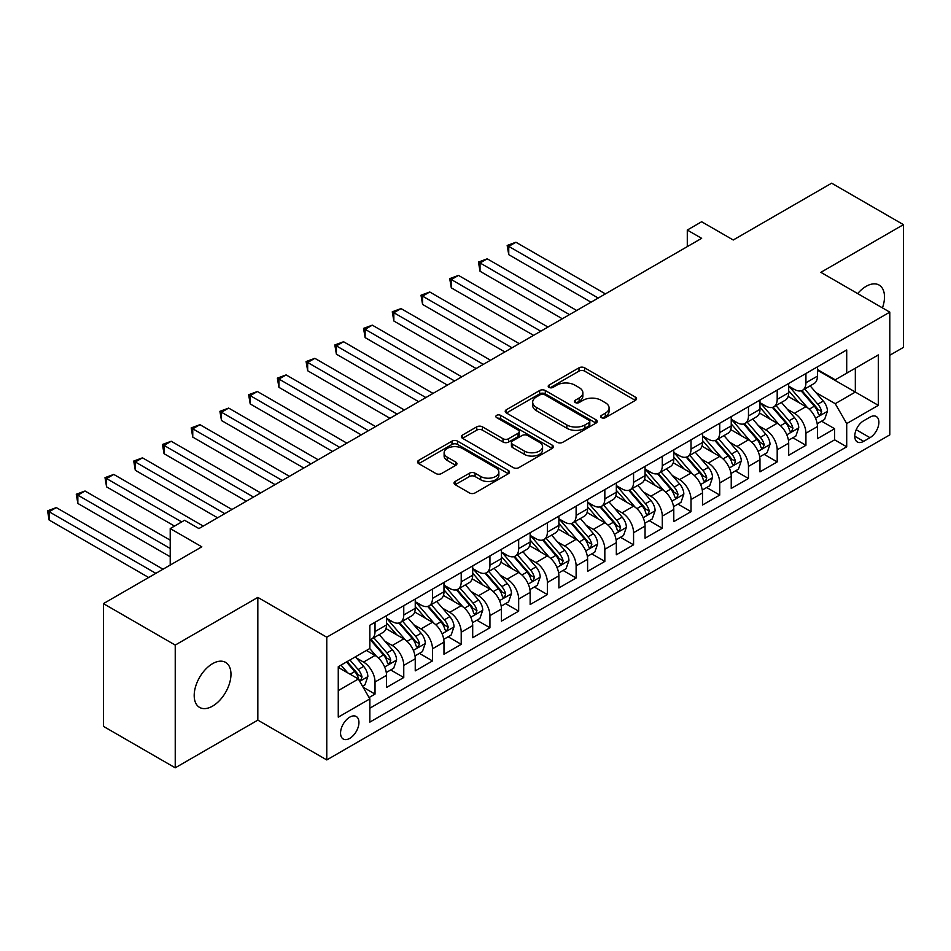 <?xml version="1.0" encoding="UTF-8"?>
<svg xmlns="http://www.w3.org/2000/svg" width="951" height="951" viewBox="0 0 951 951"><rect width="100%" height="100%" fill="white"/><g stroke="black" fill="none" stroke-linecap="round" stroke-linejoin="round"><path stroke-width="1.43" d="M601.472 417.667A2.794 1.617 0 0 0 605.418 417.667L635.375 400.371A3.982 2.306 0 0 0 636.552 398.742A3.982 2.306 0 0 0 635.375 397.114L584.627 367.811A3.982 2.306 0 0 0 578.993 367.811L549.024 385.107A2.794 1.617 0 0 0 548.216 386.249A2.794 1.617 0 0 0 549.024 387.39A2.794 1.617 0 0 0 552.971 387.39L556.858 385.143A12.755 7.37 0 0 1 574.903 385.143L579.123 387.592A12.755 7.37 0 0 1 582.868 392.799A12.755 7.37 0 0 1 579.123 398.005L575.248 400.252A2.794 1.617 0 0 0 574.428 401.381A2.794 1.617 0 0 0 575.248 402.523A2.794 1.617 0 0 0 579.195 402.523L583.07 400.288A12.755 7.37 0 0 1 601.127 400.288L605.347 402.725A12.755 7.37 0 0 1 609.092 407.943A12.755 7.37 0 0 1 605.347 413.15L601.472 415.385A2.794 1.617 0 0 0 600.652 416.526A2.794 1.617 0 0 0 601.472 417.667L601.472 415.385M212.584 706.117A25.998 15.014 120 0 0 229.571 683.198A25.998 15.014 120 0 0 225.577 662.372A25.998 15.014 120 0 0 212.584 663.655A25.998 15.014 120 0 0 195.597 686.563A25.998 15.014 120 0 0 199.579 707.401A25.998 15.014 120 0 0 212.584 706.117M882.445 307.886A25.998 15.014 120 0 0 879.104 285.062A25.998 15.014 120 0 0 866.111 286.346A25.998 15.014 120 0 0 857.671 293.586M349.754 738.368A13.005 7.501 120 0 0 358.242 726.921A13.005 7.501 120 0 0 356.256 716.495A13.005 7.501 120 0 0 349.754 717.149A13.005 7.501 120 0 0 341.254 728.597A13.005 7.501 120 0 0 343.252 739.022A13.005 7.501 120 0 0 349.754 738.368M455.208 481.444A3.982 2.306 0 0 0 454.031 483.072A3.982 2.306 0 0 0 455.208 484.701L469.437 492.915A3.982 2.306 0 0 0 475.084 492.915L508.357 473.705A3.982 2.306 0 0 0 509.522 472.076A3.982 2.306 0 0 0 508.357 470.448L457.597 441.145A3.982 2.306 0 0 0 451.963 441.145L418.69 460.355A3.982 2.306 0 0 0 417.525 461.984A3.982 2.306 0 0 0 418.69 463.613L435.891 473.539A3.982 2.306 0 0 0 441.526 473.539L455.767 465.324A3.982 2.306 0 0 0 456.932 463.696A3.982 2.306 0 0 0 455.767 462.067L447.232 457.146A10.663 6.158 0 0 1 444.117 452.783A10.663 6.158 0 0 1 450.703 447.101A10.663 6.158 0 0 1 462.317 448.432L495.733 467.726A10.663 6.158 0 0 1 498.859 472.076A10.663 6.158 0 0 1 492.273 477.771A10.663 6.158 0 0 1 480.647 476.439L475.084 473.218A3.982 2.306 0 0 0 469.437 473.218L455.208 481.444L455.208 484.701L469.437 476.534L469.437 473.218M889.803 355.258L903.45 347.377L903.45 224.65L831.638 183.186L733.245 239.997L701.648 221.749L687.288 230.047L701.648 238.332L198.937 528.566L184.577 520.28L170.217 528.566L170.217 565.06M175.234 645.075L175.234 767.814L257.828 720.133L257.828 597.394L175.234 645.075L103.421 603.623L201.814 546.813L170.217 528.566M257.828 597.394L326.775 637.206L889.803 312.142L889.803 434.869L326.775 759.932L326.775 637.206M903.45 224.65L820.868 272.331L889.803 312.142M557.131 442.286A3.982 2.306 0 0 0 562.778 442.286L596.051 423.076A3.982 2.306 0 0 0 597.216 421.448A3.982 2.306 0 0 0 596.051 419.819L545.292 390.516A3.982 2.306 0 0 0 539.657 390.516L506.384 409.726A3.982 2.306 0 0 0 505.207 411.355A3.982 2.306 0 0 0 506.384 412.984L557.131 442.286M497.765 418.274A2.794 1.617 0 0 1 500.595 418.666L552.151 448.42L518.925 467.607A3.982 2.306 0 0 1 513.29 467.607L462.531 438.304L462.531 435.047A3.982 2.306 0 0 0 461.366 436.675A3.982 2.306 0 0 0 462.531 438.304M462.531 435.047L476.772 426.821A3.982 2.306 0 0 1 482.419 426.821L502.996 438.708A3.982 2.306 0 0 0 508.63 438.708L518.081 433.252A3.982 2.306 0 0 0 519.246 431.623A3.982 2.306 0 0 0 518.081 429.995L496.648 417.62A2.794 1.617 0 0 1 495.84 416.49A2.794 1.617 0 0 1 497.563 414.993A2.794 1.617 0 0 1 500.595 415.349L552.198 445.139A3.982 2.306 0 0 1 553.363 446.768A3.982 2.306 0 0 1 552.198 448.397L552.198 445.139M175.234 767.814L103.421 726.35L103.421 603.623M369.071 697.535L375.027 694.087L363.104 687.204M356.328 657.914L363.544 662.086A16.25 9.379 60 0 1 375.027 681.986L386.522 675.353L386.522 687.454L403.759 677.504L390.683 669.956M385.048 641.331L392.264 645.491A16.25 9.379 60 0 1 403.759 665.403L415.242 658.77L415.242 670.871L432.479 660.921L419.415 653.373M413.78 624.748L420.996 628.908A16.25 9.379 60 0 1 432.479 648.808L443.974 642.175L443.974 654.288L461.211 644.338L448.135 636.79M442.5 608.164L449.716 612.325A16.25 9.379 60 0 1 461.211 632.225L472.695 625.592L472.695 637.705L489.931 627.755L476.867 620.207M471.232 591.581L478.448 595.742A16.25 9.379 60 0 1 489.931 615.642L501.427 609.009L501.427 621.122L518.664 611.16L505.587 603.623M499.953 574.986L507.168 579.159A16.25 9.379 60 0 1 518.664 599.059L530.147 592.425L530.147 604.527L547.384 594.577L534.319 587.029M528.685 558.403L535.9 562.576A16.25 9.379 60 0 1 547.384 582.476L558.879 575.842L558.879 587.944L576.116 577.994L563.04 570.445M557.417 541.82L564.621 545.981A16.25 9.379 60 0 1 576.116 565.893L587.599 559.259L587.599 571.361L604.836 561.411L591.772 553.862M586.137 525.237L593.353 529.398A16.25 9.379 60 0 1 604.836 549.298L616.331 542.664L616.331 554.778L633.568 544.828L620.492 537.279M614.869 508.654L622.073 512.815A16.25 9.379 60 0 1 633.568 532.715L645.051 526.081L645.051 538.195L662.288 528.245L649.224 520.696M643.589 492.071L650.805 496.232A16.25 9.379 60 0 1 662.288 516.131L673.783 509.498L673.783 521.612L691.02 511.65L677.944 504.113M672.321 475.488L679.525 479.649A16.25 9.379 60 0 1 691.02 499.548L702.504 492.915L702.504 505.017L719.741 495.067L706.676 487.53M701.042 458.893L708.257 463.066A16.25 9.379 60 0 1 719.741 482.965L731.236 476.332L731.236 488.434L748.473 478.484L735.396 470.935M729.774 442.31L736.977 446.471A16.25 9.379 60 0 1 748.473 466.382L759.968 459.749L759.968 471.851L777.193 461.901L764.128 454.352M758.494 425.727L765.71 429.888A16.25 9.379 60 0 1 777.193 449.799L788.688 443.154L788.688 455.267L805.925 445.318L805.925 433.204A16.25 9.379 -120 0 0 794.43 413.305L787.226 409.144M792.849 437.769L805.925 445.318M386.522 675.353A16.25 9.379 -120 0 0 375.027 655.453L366.408 650.472M415.242 658.77A16.25 9.379 -120 0 0 403.759 638.858L385.987 628.611M443.974 642.175A16.25 9.379 -120 0 0 432.479 622.275L414.719 612.016M472.695 625.592A16.25 9.379 -120 0 0 461.211 605.692L443.439 595.433M501.427 609.009A16.25 9.379 -120 0 0 489.931 589.109L472.171 578.85M530.147 592.425A16.25 9.379 -120 0 0 518.664 572.526L500.892 562.267M558.879 575.842A16.25 9.379 -120 0 0 547.384 555.943L529.624 545.684M587.599 559.259A16.25 9.379 -120 0 0 576.116 539.348L558.344 529.101M616.331 542.664A16.25 9.379 -120 0 0 604.836 522.765L587.076 512.506M645.051 526.081A16.25 9.379 -120 0 0 633.568 506.182L615.796 495.923M673.783 509.498A16.25 9.379 -120 0 0 662.288 489.599L644.528 479.34M702.504 492.915A16.25 9.379 -120 0 0 691.02 473.016L673.249 462.757M731.236 476.332A16.25 9.379 -120 0 0 719.741 456.432L701.981 446.174M759.968 459.749A16.25 9.379 -120 0 0 748.473 439.837L730.701 429.59M788.688 443.154A16.25 9.379 -120 0 0 777.193 423.254L759.433 412.996M869.987 417.12L863.663 420.77A12.589 7.275 120 0 0 855.436 431.873A12.589 7.275 120 0 0 857.362 441.965A12.589 7.275 120 0 0 863.663 441.335L869.987 437.686A12.589 7.275 120 0 0 878.213 426.595A12.589 7.275 120 0 0 876.275 416.502A12.589 7.275 120 0 0 869.987 417.12M338.259 690.604L358.372 679.002L369.856 698.902L369.856 722.118L846.711 446.804L846.711 423.587L835.228 403.688L815.946 392.561M369.856 698.902L338.259 717.149L338.259 666.722L369.856 648.475L369.856 625.259L846.711 349.956L846.711 373.172L878.32 354.925L878.32 405.34L846.711 423.587M386.522 618.293L392.264 621.609A16.25 9.379 60 0 0 400.395 622.418L411.878 615.784A16.25 9.379 -120 0 0 415.242 608.343L415.242 599.059M415.242 601.71L420.996 605.026A16.25 9.379 60 0 0 429.115 605.835L440.61 599.201A16.25 9.379 -120 0 0 443.974 591.76L443.974 582.476M443.974 585.127L449.716 588.443A16.25 9.379 60 0 0 457.847 589.251L469.33 582.618A16.25 9.379 -120 0 0 472.695 575.177L472.695 565.893M472.695 568.543L478.448 571.86A16.25 9.379 60 0 0 486.567 572.668L498.062 566.035A16.25 9.379 -120 0 0 501.427 558.594L501.427 549.298M501.427 551.96L507.168 555.277A16.25 9.379 60 0 0 515.299 556.073L526.783 549.44A16.25 9.379 -120 0 0 530.147 542.011L530.147 532.715M530.147 535.377L535.9 538.694A16.25 9.379 60 0 0 544.02 539.49L555.515 532.857A16.25 9.379 -120 0 0 558.879 525.416L558.879 516.131M558.879 518.782L564.621 522.099A16.25 9.379 60 0 0 572.752 522.907L584.235 516.274A16.25 9.379 -120 0 0 587.599 508.833L587.599 499.548M587.599 502.199L593.353 505.516A16.25 9.379 60 0 0 601.472 506.324L612.967 499.691A16.25 9.379 -120 0 0 616.331 492.249L616.331 482.965M616.331 485.616L622.073 488.933A16.25 9.379 60 0 0 630.204 489.741L641.687 483.108A16.25 9.379 -120 0 0 645.051 475.666L645.051 466.382M645.051 469.033L650.805 472.35A16.25 9.379 60 0 0 658.924 473.158L670.419 466.525A16.25 9.379 -120 0 0 673.783 459.083L673.783 449.787M673.783 452.45L679.525 455.767A16.25 9.379 60 0 0 687.656 456.563L699.14 449.93A16.25 9.379 -120 0 0 702.504 442.5L702.504 433.204M702.504 435.867L708.257 439.184A16.25 9.379 60 0 0 716.376 439.98L727.872 433.347A16.25 9.379 -120 0 0 731.236 425.905L731.236 416.621M731.236 419.272L736.977 422.589A16.25 9.379 60 0 0 745.108 423.397L756.592 416.764A16.25 9.379 -120 0 0 759.968 409.322L759.968 400.038M759.968 402.689L765.71 406.006A16.25 9.379 60 0 0 773.829 406.814L785.324 400.181A16.25 9.379 -120 0 0 788.688 392.739L788.688 383.455M369.856 708.186L834.645 439.837L834.645 428.735L817.42 438.684L817.42 426.571A16.25 9.379 -120 0 0 805.925 406.671L788.153 396.412M788.688 386.106L794.43 389.423A16.25 9.379 -120 0 0 802.561 390.231A16.25 9.379 -120 0 0 805.925 382.789L805.925 373.505M802.561 390.231L814.044 383.598A16.25 9.379 -120 0 0 817.42 376.156L817.42 366.872M375.027 622.275L375.027 631.559A16.25 9.379 60 0 1 371.663 639.001A16.25 9.379 60 0 1 369.856 639.654M371.663 639.001L383.158 632.367A16.25 9.379 -120 0 0 386.522 624.926L386.522 615.642M403.759 605.692L403.759 614.976A16.25 9.379 60 0 1 400.395 622.418M432.479 589.109L432.479 598.393A16.25 9.379 60 0 1 429.115 605.835M461.211 572.526L461.211 581.81A16.25 9.379 60 0 1 457.847 589.251M489.931 555.931L489.931 565.227A16.25 9.379 60 0 1 486.567 572.668M518.664 539.348L518.664 548.644A16.25 9.379 60 0 1 515.299 556.073M547.384 522.765L547.384 532.049A16.25 9.379 60 0 1 544.02 539.49M576.116 506.182L576.116 515.466A16.25 9.379 60 0 1 572.752 522.907M604.836 489.599L604.836 498.883A16.25 9.379 60 0 1 601.472 506.324M633.568 473.016L633.568 482.3A16.25 9.379 60 0 1 630.204 489.741M662.288 456.432L662.288 465.717A16.25 9.379 60 0 1 658.924 473.158M691.02 439.837L691.02 449.134A16.25 9.379 60 0 1 687.656 456.563M719.741 423.254L719.741 432.55A16.25 9.379 60 0 1 716.376 439.98M748.473 406.671L748.473 415.956A16.25 9.379 60 0 1 745.108 423.397M777.193 390.088L777.193 399.372A16.25 9.379 60 0 1 773.829 406.814M777.193 449.799L777.193 461.901M748.473 466.382L748.473 478.484M719.741 482.965L719.741 495.067M691.02 499.548L691.02 511.65M662.288 516.131L662.288 528.245M633.568 532.715L633.568 544.828M604.836 549.298L604.836 561.411M576.116 565.893L576.116 577.994M547.384 582.476L547.384 594.577M518.664 599.059L518.664 611.16M489.931 615.642L489.931 627.755M461.211 632.225L461.211 644.338M432.479 648.808L432.479 660.921M403.759 665.403L403.759 677.504M375.027 681.986L375.027 694.087M358.372 679.002L338.259 667.388M835.228 403.688L855.329 392.074L855.329 368.192L878.32 354.925M817.42 370.189L878.32 405.34M817.42 369.523L835.228 379.806L846.711 373.172M257.828 720.133L326.775 759.932M687.288 230.047L687.288 246.63M821.581 421.186L834.645 428.735M834.645 439.837L846.711 446.804M602.589 418.06L605.347 416.467A12.755 7.37 0 0 0 609.092 411.26L609.092 407.943M582.868 392.799L582.868 396.115A12.755 7.37 0 0 1 579.123 401.322L576.365 402.915M635.327 400.395L584.627 371.128A3.982 2.306 0 0 0 578.993 371.128L550.142 387.782M595.992 423.112L545.292 393.833A3.982 2.306 0 0 0 539.657 393.833L506.431 413.019M589.002 422.589A2.794 1.617 0 0 0 589.81 421.448A2.794 1.617 0 0 0 589.002 420.306L544.447 394.594A2.794 1.617 0 0 0 540.501 394.594L536.412 396.947A12.755 7.37 0 0 0 532.667 402.154A12.755 7.37 0 0 0 536.412 407.373L566.867 424.954A12.755 7.37 0 0 0 584.913 424.954L589.002 422.589L589.002 425.905A2.794 1.617 0 0 0 589.81 424.764L589.81 421.448M532.667 402.154L532.667 405.483A12.755 7.37 0 0 0 536.412 410.689L536.412 407.373M589.002 425.905L584.913 428.271A12.755 7.37 0 0 1 566.867 428.271L536.412 410.689M462.59 438.328L476.772 430.137L476.772 426.821M519.246 431.623L519.246 434.94A3.982 2.306 0 0 1 518.081 436.568L508.63 442.025A3.982 2.306 0 0 1 502.996 442.025L482.419 430.137A3.982 2.306 0 0 0 476.772 430.137M524.358 451.036A10.663 6.158 0 0 0 535.984 452.379A10.663 6.158 0 0 0 542.569 446.685A10.663 6.158 0 0 0 539.443 442.334L527.674 435.534A3.982 2.306 0 0 0 522.028 435.534L512.589 440.991A3.982 2.306 0 0 0 511.412 442.619A3.982 2.306 0 0 0 512.589 444.236L524.358 451.036L524.358 454.352A10.663 6.158 0 0 0 535.984 455.695A10.663 6.158 0 0 0 542.569 450.001L542.569 446.685M511.412 442.619L511.412 445.936A3.982 2.306 0 0 0 512.589 447.564L512.589 444.236M524.358 454.352L512.589 447.564M498.859 472.076L498.859 475.393A10.663 6.158 0 0 1 492.273 481.087A10.663 6.158 0 0 1 480.647 479.756L475.084 476.534A3.982 2.306 0 0 0 469.437 476.534M444.117 452.783L444.117 456.1A10.663 6.158 0 0 0 447.232 460.462L447.232 457.146M455.719 465.348L447.232 460.462M508.298 473.741L457.597 444.462A3.982 2.306 0 0 0 451.963 444.462L418.737 463.648M817.171 423.73L824.6 419.439L827.465 411.153A10.77 6.217 -120 0 0 823.281 401.037L810.145 385.844M807.518 407.717L791.957 389.696A31.074 17.938 -120 0 0 788.688 386.284M798.983 402.665L790.281 392.585A25.796 14.895 -120 0 0 788.688 390.849M605.418 293.895L515.929 242.232L508.749 246.38L508.749 254.666L591.046 302.192M801.099 390.813L814.365 406.184A10.77 6.217 60 0 1 818.205 413.602L818.989 414.874L820.451 414.672L821.652 411.605A10.77 6.217 -120 0 0 817.812 404.187L804.689 388.995M801.871 390.564L816.136 407.076A5.48 3.162 60 0 1 817.527 409.227L821.652 411.605M508.749 254.666L507.168 245.465L598.227 298.043M507.168 245.465L515.929 242.232M788.45 440.313L795.868 436.034L798.745 427.736A10.77 6.217 -120 0 0 794.549 417.632L781.425 402.428M778.798 424.312L763.225 406.291A31.074 17.938 -120 0 0 759.968 402.867M770.262 419.248L761.549 409.168A25.796 14.895 -120 0 0 759.968 407.432M576.686 310.478L487.209 258.815L480.029 262.963L480.029 271.261L562.326 318.775M772.367 407.397L785.645 422.767A10.77 6.217 60 0 1 789.485 430.185L790.269 431.457L791.719 431.255L792.932 428.2A10.77 6.217 -120 0 0 789.092 420.782L775.968 405.578M773.151 407.147L787.416 423.659A5.48 3.162 60 0 1 788.795 425.81L792.932 428.2M480.029 271.261L478.448 262.048L569.506 314.626M478.448 262.048L487.209 258.815M759.718 456.896L767.148 452.617L770.013 444.319A10.77 6.217 -120 0 0 765.828 434.215L752.693 419.011M750.066 440.895L734.505 422.874A31.074 17.938 -120 0 0 731.236 419.45M741.53 435.831L732.829 425.751A25.796 14.895 -120 0 0 731.236 424.027M547.966 327.061L458.477 275.398L451.297 279.546L451.297 287.844L533.594 335.358M743.646 423.98L756.913 439.35A10.77 6.217 60 0 1 760.752 446.768L761.537 448.04L762.999 447.838L764.2 444.783A10.77 6.217 -120 0 0 760.36 437.365L747.236 422.161M744.419 423.73L758.684 440.242A5.48 3.162 60 0 1 760.075 442.393L764.2 444.783M451.297 287.844L449.716 278.631L540.774 331.21M449.716 278.631L458.477 275.398M730.998 473.479L738.416 469.2L741.293 460.902A10.77 6.217 -120 0 0 737.096 450.798L723.973 435.606M721.345 457.479L705.773 439.457A31.074 17.938 -120 0 0 702.504 436.045M712.81 452.426L704.097 442.346A25.796 14.895 -120 0 0 702.504 440.61M519.234 343.644L429.757 291.993L422.577 296.13L422.577 304.427L504.874 351.941M714.914 440.563L728.193 455.933A10.77 6.217 60 0 1 732.032 463.351L732.817 464.635L734.267 464.421L735.48 461.366A10.77 6.217 -120 0 0 731.64 453.948L718.516 438.756M715.699 440.313L729.964 456.837A5.48 3.162 60 0 1 731.343 458.976L735.48 461.366M422.577 304.427L420.996 295.226L512.054 347.793M420.996 295.226L429.757 291.993M702.266 490.074L709.696 485.783L712.561 477.485A10.77 6.217 -120 0 0 708.376 467.381L695.24 452.189M692.613 474.062L677.053 456.04A31.074 17.938 -120 0 0 673.783 452.628M684.078 469.009L675.376 458.929A25.796 14.895 -120 0 0 673.783 457.193M490.514 360.239L401.025 308.576L393.845 312.724L393.845 321.01L476.142 368.524M686.194 457.158L699.46 472.528A10.77 6.217 60 0 1 703.3 479.934L704.085 481.218L705.547 481.016L706.748 477.949A10.77 6.217 -120 0 0 702.908 470.531L689.784 455.339M686.967 456.896L701.232 473.42A5.48 3.162 60 0 1 702.623 475.559L706.748 477.949M393.845 321.01L392.264 311.809L483.322 364.376M392.264 311.809L401.025 308.576M673.546 506.657L680.964 502.366L683.84 494.08A10.77 6.217 -120 0 0 679.644 483.964L666.52 468.772M663.893 490.645L648.32 472.623A31.074 17.938 -120 0 0 645.051 469.212M655.358 485.592L646.644 475.512A25.796 14.895 -120 0 0 645.051 473.776M461.782 376.822L372.305 325.159L365.125 329.308L365.125 337.593L447.422 385.107M657.462 473.741L670.74 489.111A10.77 6.217 60 0 1 674.58 496.529L675.365 497.801L676.815 497.599L678.027 494.532A10.77 6.217 -120 0 0 674.188 487.114L661.064 471.922M658.247 473.491L672.512 490.003A5.48 3.162 60 0 1 673.89 492.142L678.027 494.532M365.125 337.593L363.544 328.392L454.602 380.971M363.544 328.392L372.305 325.159M644.814 523.24L652.243 518.949L655.108 510.663A10.77 6.217 -120 0 0 650.912 500.547L637.788 485.355M635.161 507.228L619.6 489.206A31.074 17.938 -120 0 0 616.331 485.795M626.626 502.176L617.924 492.095A25.796 14.895 -120 0 0 616.331 490.359M433.062 393.405L343.573 341.742L336.392 345.891L336.392 354.176L418.69 401.702M628.742 490.324L642.008 505.694A10.77 6.217 60 0 1 645.848 513.112L646.632 514.384L648.083 514.182L649.295 511.115A10.77 6.217 -120 0 0 645.456 503.697L632.332 488.505M629.514 490.074L643.779 506.586A5.48 3.162 60 0 1 645.17 508.737L649.295 511.115M336.392 354.176L334.811 344.975L425.87 397.554M334.811 344.975L343.573 341.742M616.093 539.823L623.511 535.544L626.388 527.246A10.77 6.217 -120 0 0 622.192 517.142L609.068 501.938M606.441 523.823L590.868 505.801A31.074 17.938 -120 0 0 587.599 502.378M597.906 518.759L589.192 508.678A25.796 14.895 -120 0 0 587.599 506.942M404.33 409.988L314.852 358.325L307.672 362.474L307.672 370.771L389.969 418.285M600.01 506.907L613.288 522.277A10.77 6.217 60 0 1 617.128 529.695L617.912 530.967L619.363 530.765L620.575 527.698A10.77 6.217 -120 0 0 616.735 520.292L603.612 505.088M600.794 506.657L615.059 523.169A5.48 3.162 60 0 1 616.438 525.321L620.575 527.698M307.672 370.771L306.091 361.558L397.149 414.137M306.091 361.558L314.852 358.325M587.361 556.406L594.791 552.127L597.656 543.829A10.77 6.217 -120 0 0 593.46 533.725L580.336 518.521M577.709 540.406L562.148 522.384A31.074 17.938 -120 0 0 558.879 518.961M569.173 535.342L560.472 525.261A25.796 14.895 -120 0 0 558.879 523.537M375.597 426.571L286.12 374.908L278.94 379.057L278.94 387.354L361.237 434.869M571.289 523.49L584.556 538.86A10.77 6.217 60 0 1 588.396 546.278L589.18 547.55L590.63 547.348L591.843 544.293A10.77 6.217 -120 0 0 588.003 536.875L574.88 521.671M572.062 523.24L586.327 539.752A5.48 3.162 60 0 1 587.706 541.904L591.843 544.293M278.94 387.354L277.359 378.141L368.417 430.72M277.359 378.141L286.12 374.908M558.641 572.989L566.059 568.71L568.936 560.412A10.77 6.217 -120 0 0 564.739 550.308L551.616 535.116M548.989 556.989L533.416 538.967A31.074 17.938 -120 0 0 530.147 535.544M540.453 551.925L531.74 541.856A25.796 14.895 -120 0 0 530.147 540.12M346.877 443.154L257.4 391.503L250.208 395.64L250.208 403.937L332.517 451.452M542.557 540.073L555.836 555.443A10.77 6.217 60 0 1 559.675 562.861L560.46 564.145L561.91 563.931L563.123 560.876A10.77 6.217 -120 0 0 559.283 553.458L546.159 538.266M543.342 539.823L557.607 556.347A5.48 3.162 60 0 1 558.986 558.487L563.123 560.876M250.208 403.937L248.639 394.736L339.697 447.303M248.639 394.736L257.4 391.503M529.909 589.584L537.339 585.293L540.204 576.995A10.77 6.217 -120 0 0 536.007 566.891L522.884 551.699M520.256 573.572L504.696 555.55A31.074 17.938 -120 0 0 501.427 552.139M511.721 568.52L503.02 558.439A25.796 14.895 -120 0 0 501.427 556.704M318.145 459.749L228.668 408.086L221.488 412.223L221.488 420.52L303.785 468.035M513.837 556.668L527.104 572.038A10.77 6.217 60 0 1 530.943 579.444L531.728 580.728L533.178 580.526L534.391 577.459A10.77 6.217 -120 0 0 530.551 570.041L517.427 554.849M514.61 556.406L528.875 572.93A5.48 3.162 60 0 1 530.254 575.07L534.391 577.459M221.488 420.52L219.907 411.319L310.965 463.886M219.907 411.319L228.668 408.086M501.189 606.167L508.607 601.876L511.483 593.59A10.77 6.217 -120 0 0 507.287 583.474L494.163 568.282M491.536 590.155L475.964 572.133A31.074 17.938 -120 0 0 472.695 568.722M482.989 585.103L474.287 575.022A25.796 14.895 -120 0 0 472.695 573.287M289.425 476.332L199.948 424.669L192.756 428.818L192.756 437.103L275.065 484.618M485.105 573.251L498.383 588.621A10.77 6.217 60 0 1 502.223 596.039L503.008 597.311L504.458 597.109L505.67 594.042A10.77 6.217 -120 0 0 501.831 586.624L488.707 571.432M485.89 573.001L500.155 589.513A5.48 3.162 60 0 1 501.534 591.653L505.67 594.042M192.756 437.103L191.187 427.902L282.245 480.481M191.187 427.902L199.948 424.669M472.457 622.75L479.886 618.459L482.751 610.173A10.77 6.217 -120 0 0 478.555 600.057L465.431 584.865M462.804 606.738L447.243 588.717A31.074 17.938 -120 0 0 443.974 585.305M454.269 601.686L445.567 591.605A25.796 14.895 -120 0 0 443.974 589.87M260.693 492.915L171.216 441.252L164.036 445.401L164.036 453.686L246.333 501.201M456.385 589.834L469.651 605.205A10.77 6.217 60 0 1 473.491 612.622L474.276 613.894L475.726 613.692L476.938 610.625A10.77 6.217 -120 0 0 473.099 603.207L459.975 588.015M457.158 589.584L471.423 606.096A5.48 3.162 60 0 1 472.802 608.248L476.938 610.625M164.036 453.686L162.455 444.486L253.513 497.064M162.455 444.486L171.216 441.252M443.737 639.334L451.154 635.042L454.031 626.757A10.77 6.217 -120 0 0 449.835 616.652L436.711 601.448M434.084 623.333L418.511 605.312A31.074 17.938 -120 0 0 415.242 601.888M425.537 618.269L416.835 608.188A25.796 14.895 -120 0 0 415.242 606.453M231.973 509.498L142.495 457.835L135.304 461.984L135.304 470.281L217.613 517.796M427.653 606.417L440.931 621.788A10.77 6.217 60 0 1 444.771 629.205L445.555 630.477L447.006 630.275L448.218 627.208A10.77 6.217 -120 0 0 444.379 619.802L431.255 604.598M428.437 606.167L442.702 622.679A5.48 3.162 60 0 1 444.081 624.831L448.218 627.208M135.304 470.281L133.734 461.069L224.793 513.647M133.734 461.069L142.495 457.835M415.005 655.917L422.422 651.637L425.299 643.34A10.77 6.217 -120 0 0 421.103 633.235L407.979 618.031M405.352 639.916L389.791 621.895A31.074 17.938 -120 0 0 386.522 618.471M396.817 634.852L388.115 624.771A25.796 14.895 -120 0 0 386.522 623.048M203.241 526.081L113.763 474.418L106.583 478.567L106.583 486.864L174.52 526.081M398.921 623L412.199 638.371A10.77 6.217 60 0 1 416.039 645.788L416.823 647.06L418.274 646.858L419.486 643.803A10.77 6.217 -120 0 0 415.646 636.385L402.523 621.181M399.705 622.75L413.97 639.262A5.48 3.162 60 0 1 415.349 641.414L419.486 643.803M106.583 486.864L105.002 477.652L181.7 521.933M105.002 477.652L113.763 474.418M386.284 672.5L393.702 668.22L396.579 659.923A10.77 6.217 -120 0 0 392.383 649.818L379.259 634.626M376.632 656.499L369.749 648.546M368.085 651.435L366.967 650.151M170.217 540.18L85.043 491.013L77.851 495.15L77.851 503.448L170.217 556.763M370.201 639.583L383.479 654.954A10.77 6.217 60 0 1 387.319 662.372L388.103 663.655L389.553 663.441L390.766 660.386A10.77 6.217 -120 0 0 386.926 652.968L373.802 637.776M370.985 639.334L385.25 655.857A5.48 3.162 60 0 1 386.629 657.997L390.766 660.386M77.851 503.448L76.282 494.247L170.217 548.477M76.282 494.247L85.043 491.013M362.533 686.218L364.97 684.803L367.847 676.506A10.77 6.217 -120 0 0 363.651 666.401L355.389 656.832M347.674 672.821L341.029 665.129M339.364 668.03L338.259 666.746M163.025 569.209L56.311 507.596L49.131 511.733L49.131 520.031L148.665 577.495M346.485 661.979L354.747 671.537A10.77 6.217 60 0 1 358.586 678.955L359.371 680.238L360.821 680.024L362.034 676.969A10.77 6.217 -120 0 0 358.194 669.552L349.932 659.982M347.151 661.587L356.518 672.44A5.48 3.162 60 0 1 357.897 674.58L362.034 676.969M49.131 520.031L47.55 510.83L155.845 573.346M47.55 510.83L56.311 507.596M363.544 662.086L375.027 655.453M392.264 645.491L403.759 638.858M420.996 628.908L432.479 622.275M449.716 612.325L461.211 605.692M478.448 595.742L489.931 589.109M507.168 579.159L518.664 572.526M535.9 562.576L547.384 555.943M564.621 545.981L576.116 539.348M593.353 529.398L604.836 522.765M622.073 512.815L633.568 506.182M650.805 496.232L662.288 489.599M679.525 479.649L691.02 473.016M708.257 463.066L719.741 456.432M736.977 446.471L748.473 439.837M765.71 429.888L777.193 423.254M794.43 413.305L805.925 406.671M805.925 382.789L817.42 376.156M375.027 631.559L386.522 624.926M403.759 614.976L415.242 608.343M432.479 598.393L443.974 591.76M461.211 581.81L472.695 575.177M489.931 565.227L501.427 558.594M518.664 548.644L530.147 542.011M547.384 532.049L558.879 525.416M576.116 515.466L587.599 508.833M604.836 498.883L616.331 492.249M633.568 482.3L645.051 475.666M662.288 465.717L673.783 459.083M691.02 449.134L702.504 442.5M719.741 432.55L731.236 425.905M748.473 415.956L759.968 409.322M777.193 399.372L788.688 392.739M805.925 433.204L817.42 426.571M856.209 429.733L869.987 437.686M854.759 436.2L863.663 441.335M605.347 416.467L605.347 413.15M575.248 402.523L575.248 400.252M579.123 401.322L579.123 398.005M549.024 387.39L549.024 385.107M578.993 371.128L578.993 367.811M584.627 371.128L584.627 367.811M635.375 400.371L635.375 397.114M506.384 412.984L506.384 409.726M539.657 393.833L539.657 390.516M545.292 393.833L545.292 390.516M596.051 423.076L596.051 419.819M566.867 428.271L566.867 424.954M584.913 428.271L584.913 424.954M482.419 430.137L482.419 426.821M502.996 442.025L502.996 438.708M508.63 442.025L508.63 438.708M518.081 436.568L518.081 433.252M500.595 418.666L500.595 415.349M475.084 476.534L475.084 473.218M480.647 479.756L480.647 476.439M455.767 465.324L455.767 462.067M418.69 463.613L418.69 460.355M451.963 444.462L451.963 441.145M457.597 444.462L457.597 441.145M508.357 473.705L508.357 470.448M815.53 418.214L827.394 411.355M791.957 389.696L793.431 388.852M817.812 404.187L823.281 401.037M809.242 409.144L814.365 406.184M786.81 434.797L798.674 427.938M763.225 406.291L764.711 405.435M789.092 420.782L794.549 417.632M780.509 425.727L785.645 422.767M758.078 451.38L769.941 444.533M734.505 422.874L735.979 422.018M760.36 437.365L765.828 434.215M751.777 442.322L756.913 439.35M729.358 467.963L741.221 461.116M705.773 439.457L707.259 438.601M731.64 453.948L737.096 450.798M723.057 458.905L728.193 455.933M700.625 484.546L712.489 477.699M677.053 456.04L678.527 455.184M702.908 470.531L708.376 467.381M694.325 475.488L699.46 472.528M671.905 501.129L683.769 494.282M648.32 472.623L649.806 471.767M674.188 487.114L679.644 483.964M665.605 492.071L670.74 489.111M643.173 517.713L655.037 510.865M619.6 489.206L621.074 488.362M645.456 503.697L650.912 500.547M636.873 508.654L642.008 505.694M614.453 534.307L626.317 527.448M590.868 505.801L592.354 504.945M616.735 520.292L622.192 517.142M608.153 525.237L613.288 522.277M585.721 550.891L597.585 544.043M562.148 522.384L563.622 521.528M588.003 536.875L593.46 533.725M579.421 541.832L584.556 538.86M556.989 567.474L568.864 560.626M533.416 538.967L534.902 538.111M559.283 553.458L564.739 550.308M550.7 558.415L555.836 555.443M528.269 584.057L540.132 577.209M504.696 555.55L506.17 554.695M530.551 570.041L536.007 566.891M521.968 574.998L527.104 572.038M499.537 600.64L511.412 593.793M475.964 572.133L477.45 571.278M501.831 586.624L507.287 583.474M493.248 591.581L498.383 588.621M470.816 617.223L482.68 610.376M447.243 588.717L448.717 587.873M473.099 603.207L478.555 600.057M464.516 608.164L469.651 605.205M442.084 633.818L453.96 626.959M418.511 605.312L419.997 604.456M444.379 619.802L449.835 616.652M435.796 624.748L440.931 621.788M413.364 650.401L425.228 643.542M389.791 621.895L391.265 621.039M415.646 636.385L421.103 633.235M407.064 641.343L412.199 638.371M384.632 666.984L396.508 660.137M386.926 652.968L392.383 649.818M378.343 657.926L383.479 654.954M359.728 681.356L367.775 676.72M358.194 669.552L363.651 666.401M350.099 674.223L354.747 671.537"/></g></svg>
